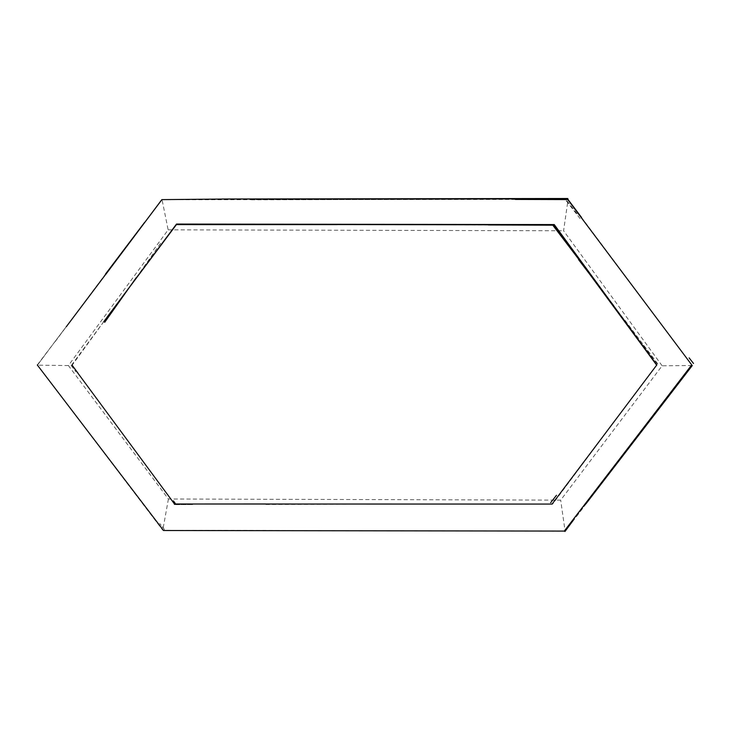 <?xml version="1.0" encoding="UTF-8"?>
<svg xmlns="http://www.w3.org/2000/svg" width="730" height="730" viewBox="0 0 730 730"><rect width="100%" height="100%" fill="white"/><g stroke="black" fill="none" stroke-linecap="round" stroke-linejoin="round"><path stroke-width="0.55" stroke-dasharray="3.65 2.74" d="M488.279 224.959L337.16 224.63M103.779 321.665L72.087 365.292M37.294 364.973L105.85 274.298M581.545 217.467L692.277 365.548L662.128 365.785L560.677 500.132L168.411 499.001L68.41 365.566L168.146 229.84L162.069 199.764L134.767 235.462M105.923 273.485L37.413 365.155L162.772 530.217L565.111 531.239L560.677 500.132M588.38 272.418L576.736 256.622M174.306 504.019L71.796 364.817L107.301 316.856M656.608 365.046L552.656 504.083L265.702 503.974M68.41 365.566L37.413 365.155M168.411 499.001L162.772 530.217M585.898 503.883L565.111 531.239M662.128 365.785L563.587 230.771L568.068 199.582M515.307 199.427L162.069 199.764M168.146 229.84L563.587 230.771M554.061 224.657L215.259 224.219M55.234 341.549L66.284 326.739M37.485 365.119L47.194 351.951M613.574 305.541L633.092 331.447M643.449 345.299L657.63 364.389M657.867 364.042L623.676 318.59M71.111 365.338L75.674 371.616M174.342 504.613L193.094 504.539L174.616 504.676M480.303 504.047L265.711 504.476M136.328 277.555L161.64 241.785M164.496 529.597L159.706 523.519L164.332 529.341M568.077 199.007L250.299 199.838M580.085 218.589L566.261 200.759M577.101 213.844L566.179 199.911M576.627 516.338L647.656 422.789"/><path stroke-width="1.09" d="M72.087 365.292L174.507 504.001L552.081 504.074L656.817 364.936L554.252 224.575L176.505 224.064L103.779 321.665M576.736 256.622L553.541 225.187L488.279 224.959M337.16 224.63L176.414 224.612L107.301 316.856M37.294 364.973L163.52 530.509L564.29 531.075L691.73 364.918L567.228 198.907L222.048 199.062L161.841 199.628L105.85 274.298M134.767 235.462L105.923 273.485M656.608 365.046L588.38 272.418M265.702 503.974L174.306 504.019M692.277 365.548L585.898 503.883M515.307 199.427L568.068 199.582L581.545 217.467M553.705 224.876L230.05 224.42M66.284 326.739L161.832 199.728M105.503 274.042L144.576 222.431M578.552 259.597L613.574 305.541M593.298 278.404L553.167 225.67M72.17 365.255L78.128 373.349M173.393 500.889L175.246 503.399M550.676 502.678L556.488 495.278M104.691 322.313L136.328 277.555M222.066 199.007L567.666 198.505M568.077 199.007L567.301 199.016M693.5 363.467L689.138 357.901M574.355 518.82L564.965 531.495"/></g></svg>
